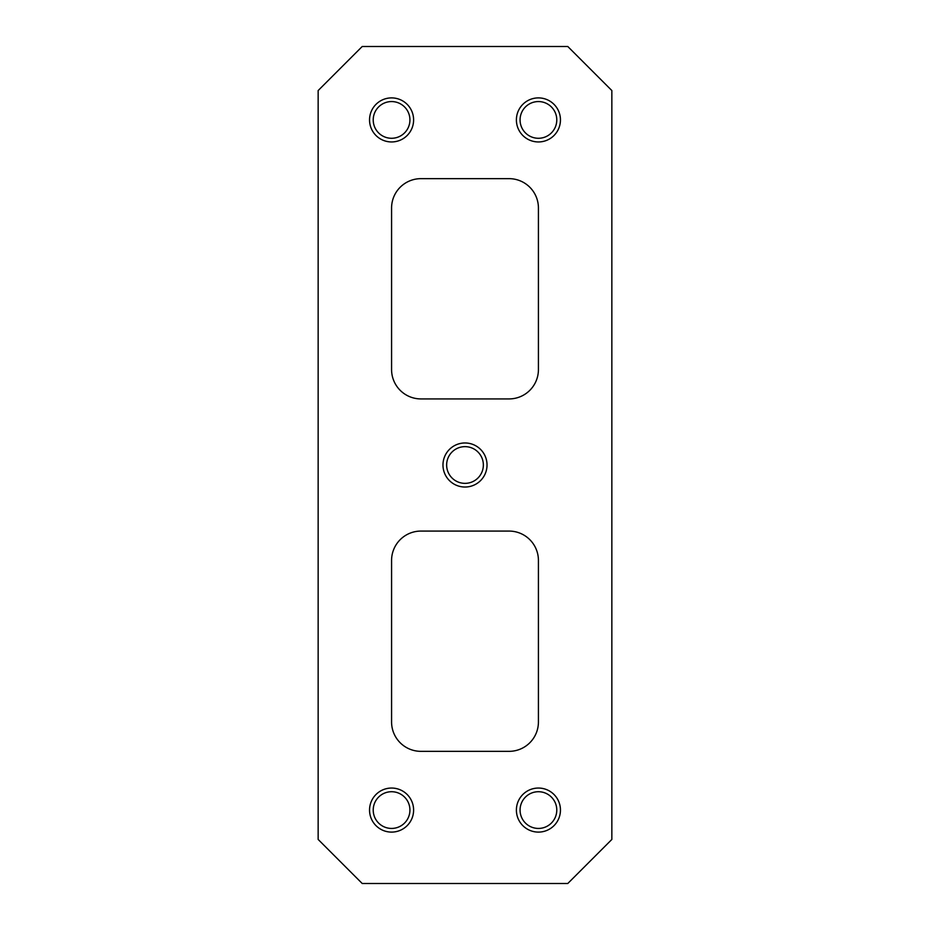 <?xml version="1.0" encoding="UTF-8"?>
<svg xmlns="http://www.w3.org/2000/svg" width="930" height="930" viewBox="0 0 930 930"><rect width="100%" height="100%" fill="white"/><g stroke="black" fill="none" stroke-linecap="round" stroke-linejoin="round"><path stroke-width="1.4" d="M567.788 883.5L362.212 883.5L318.153 839.453L318.153 90.547L362.212 46.5L567.788 46.5L611.847 90.547L611.847 839.453L567.788 883.5M538.424 101.568A18.356 18.356 0 0 0 520.068 119.924A18.356 18.356 0 0 0 538.424 138.279A18.356 18.356 0 0 0 556.779 119.924A18.356 18.356 0 0 0 538.424 101.568M391.577 101.568A18.356 18.356 0 0 0 373.221 119.924A18.356 18.356 0 0 0 391.577 138.279A18.356 18.356 0 0 0 409.932 119.924A18.356 18.356 0 0 0 391.577 101.568M538.424 791.721A18.356 18.356 0 0 0 520.068 810.077A18.356 18.356 0 0 0 538.424 828.432A18.356 18.356 0 0 0 556.779 810.077A18.356 18.356 0 0 0 538.424 791.721M391.577 791.721A18.356 18.356 0 0 0 373.221 810.077A18.356 18.356 0 0 0 391.577 828.432A18.356 18.356 0 0 0 409.932 810.077A18.356 18.356 0 0 0 391.577 791.721M509.047 531.077A29.365 29.365 0 0 1 538.424 560.453L538.424 721.971A29.365 29.365 0 0 1 509.047 751.347L420.953 751.347A29.365 29.365 0 0 1 391.577 721.971L391.577 560.453A29.365 29.365 0 0 1 420.953 531.077L509.047 531.077M420.953 398.924A29.365 29.365 0 0 1 391.577 369.547L391.577 208.029A29.365 29.365 0 0 1 420.953 178.653L509.047 178.653A29.365 29.365 0 0 1 538.424 208.029L538.424 369.547A29.365 29.365 0 0 1 509.047 398.924L420.953 398.924M465 446.644A18.356 18.356 0 0 0 446.644 465A18.356 18.356 0 0 0 465 483.356A18.356 18.356 0 0 0 483.356 465A18.356 18.356 0 0 0 465 446.644M560.453 810.077A22.029 22.029 0 0 0 538.424 788.047A22.029 22.029 0 0 0 516.394 810.077A22.029 22.029 0 0 0 538.424 832.106A22.029 22.029 0 0 0 560.453 810.077M556.779 810.077A18.356 18.356 0 0 1 538.424 828.432A18.356 18.356 0 0 1 520.068 810.077A18.356 18.356 0 0 1 538.424 791.721A18.356 18.356 0 0 1 556.779 810.077M369.547 810.077A22.029 22.029 0 0 0 391.577 832.106A22.029 22.029 0 0 0 413.606 810.077A22.029 22.029 0 0 0 391.577 788.047A22.029 22.029 0 0 0 369.547 810.077M369.547 119.924A22.029 22.029 0 0 0 391.577 141.953A22.029 22.029 0 0 0 413.606 119.924A22.029 22.029 0 0 0 391.577 97.894A22.029 22.029 0 0 0 369.547 119.924M560.453 119.924A22.029 22.029 0 0 0 538.424 97.894A22.029 22.029 0 0 0 516.394 119.924A22.029 22.029 0 0 0 538.424 141.953A22.029 22.029 0 0 0 560.453 119.924M556.779 119.924A18.356 18.356 0 0 1 538.424 138.279A18.356 18.356 0 0 1 520.068 119.924A18.356 18.356 0 0 1 538.424 101.568A18.356 18.356 0 0 1 556.779 119.924M442.971 465A22.029 22.029 0 0 0 465 487.029A22.029 22.029 0 0 0 487.029 465A22.029 22.029 0 0 0 465 442.971A22.029 22.029 0 0 0 442.971 465"/></g></svg>
